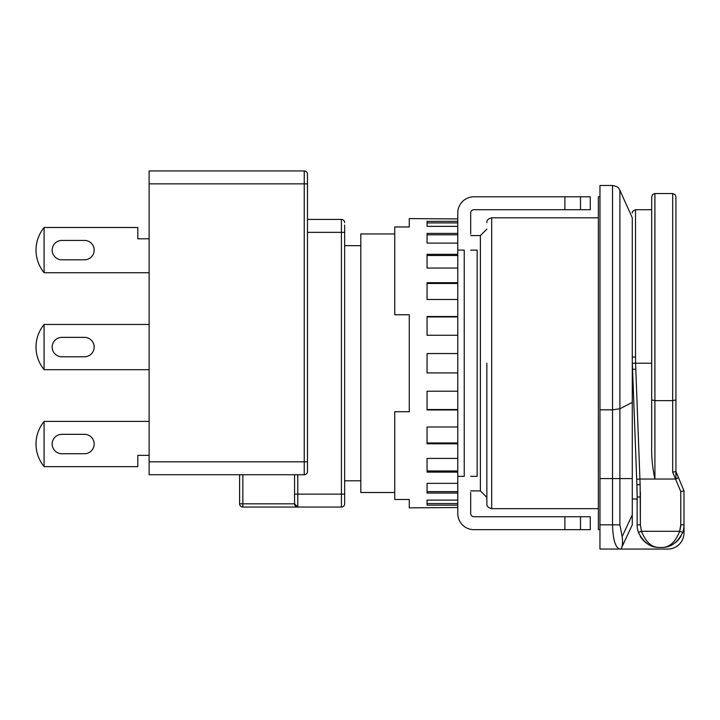 <?xml version="1.0" encoding="UTF-8"?>
<svg xmlns="http://www.w3.org/2000/svg" width="720" height="720" viewBox="0 0 720 720"><rect width="100%" height="100%" fill="white"/><g stroke="black" fill="none" stroke-linecap="round" stroke-linejoin="round"><path stroke-width="1.08" d="M598.356 217.8L491.697 217.8C488.241 218.637 486.63 220.257 486.855 222.642M598.356 508.671L491.697 508.671L491.697 217.8M599.967 196.785L598.356 196.785L598.356 529.677L599.967 529.677M470.691 490.896L480.393 490.896L480.393 235.575L486.855 229.104M394.74 492.507L360.81 492.507L360.81 233.955L394.74 233.955M599.967 409.833L599.967 185.472L612.522 185.472L612.522 409.833L599.967 409.833L599.967 549.063L619.794 549.063A8.082 7.371 -90 0 0 621.027 548.955L621.594 547.74C622.647 545.175 622.836 541.449 622.161 536.571L619.893 524.826L612.522 524.826C612.954 539.55 615.375 547.632 619.794 549.063L620.982 549.063L632.286 524.817L624.744 540.99M599.967 524.826L612.522 524.826L612.522 478.584L619.893 478.584L619.893 190.242L632.286 217.8L632.286 402.381L619.893 408.744L612.522 409.833L612.522 478.584L599.967 478.584M486.855 363.231L486.855 503.82L486.855 363.231M632.367 363.987L636.903 484.767A323.19 323.19 0 0 1 637.137 497.025L640.368 497.025L640.368 524.826L641.475 531.288L638.433 532.368C643.5 542.709 650.61 547.731 659.763 547.452C651.915 547.749 645.822 542.367 641.475 531.288L679.662 531.288L682.704 532.368A22.626 22.626 0 0 0 684 524.826L680.769 524.826L679.662 531.288C675.315 542.367 669.222 547.749 661.374 547.452L659.763 547.452L661.374 547.452C670.527 547.731 677.637 542.709 682.704 532.368A22.626 22.626 0 0 0 684 524.826L684 532.908A16.164 16.164 0 0 1 667.836 549.063L620.982 549.063M632.286 498.969L637.137 499.122M622.179 536.679L622.494 540.009M622.548 541.557L622.53 542.79M621.792 547.281L632.034 525.366M651.681 439.767L651.681 196.785L651.681 363.231L635.58 363.231L639.927 479.043L675.558 479.043L672.687 472.212L675.918 471.501L675.918 196.785L675.918 471.501L684 490.896L684 532.908M632.286 402.381L632.286 524.817M635.751 369.234L632.52 369.36L632.475 368.082M632.286 243.711L632.295 358.407M632.439 366.939L632.412 365.904M632.349 363.294L635.58 363.231L635.517 356.967L632.286 357.102M651.681 363.231L651.681 445.059C651.375 456.651 652.455 467.973 654.912 479.043C652.455 467.973 651.375 456.651 651.681 445.059M637.137 497.025L637.137 524.826L640.368 524.826L640.134 484.641L636.903 484.767L636.696 479.25L636.903 484.767L636.696 479.25L639.927 479.043M680.769 524.826L680.769 491.535L675.558 479.043L678.546 477.801L675.918 471.501L675.918 478.89L675.918 471.501M637.137 496.863L636.93 485.55L637.137 496.863M680.769 491.535L683.856 490.923M681.048 536.013A22.626 22.626 0 0 1 673.533 543.906M670.599 545.481A22.626 22.626 0 0 1 669.087 546.093M652.05 546.093A22.626 22.626 0 0 1 650.538 545.481M647.604 543.906A22.626 22.626 0 0 1 640.098 536.013M637.137 524.826A22.626 22.626 0 0 0 638.433 532.368M61.857 259.812A9.693 9.693 0 0 1 52.164 250.119A9.693 9.693 0 0 1 61.857 240.417L84.483 240.417A9.693 9.693 0 0 1 94.176 250.119A9.693 9.693 0 0 1 84.483 259.812L61.857 259.812A9.693 9.693 0 0 1 52.164 250.119A9.693 9.693 0 0 1 61.857 240.417A9.693 9.693 0 0 0 52.164 250.119A9.693 9.693 0 0 0 61.857 259.812M61.857 453.726A9.693 9.693 0 0 1 52.164 444.033A9.693 9.693 0 0 1 61.857 434.331L84.483 434.331A9.693 9.693 0 0 1 94.176 444.033A9.693 9.693 0 0 1 84.483 453.726L61.857 453.726A9.693 9.693 0 0 1 52.164 444.033A9.693 9.693 0 0 1 61.857 434.331A9.693 9.693 0 0 0 52.164 444.033A9.693 9.693 0 0 0 61.857 453.726M61.857 356.769A9.693 9.693 0 0 1 52.164 347.076A9.693 9.693 0 0 1 61.857 337.374L84.483 337.374A9.693 9.693 0 0 1 94.176 347.076A9.693 9.693 0 0 1 84.483 356.769L61.857 356.769A9.693 9.693 0 0 1 52.164 347.076A9.693 9.693 0 0 1 61.857 337.374A9.693 9.693 0 0 0 52.164 347.076A9.693 9.693 0 0 0 61.857 356.769M149.121 238.806L137.808 238.806L137.808 227.493L44.127 227.493A35.55 35.55 0 0 0 44.082 227.547C38.79 234.144 36.09 241.659 36 250.119C36.09 258.57 38.79 266.094 44.082 272.682A35.55 35.55 0 0 0 44.127 272.736L149.121 272.736M44.082 466.596C38.79 460.008 36.09 452.484 36 444.033C36.09 435.573 38.79 428.058 44.082 421.461L44.082 466.596A35.55 35.55 0 0 0 44.127 466.65L137.808 466.65L137.808 455.346L149.121 455.346M149.121 421.407L44.127 421.407A35.55 35.55 0 0 0 44.082 421.461M149.121 324.45L44.127 324.45A35.55 35.55 0 0 0 44.082 324.504C38.79 331.101 36.09 338.616 36 347.076C36.09 355.527 38.79 363.051 44.082 369.639A35.55 35.55 0 0 0 44.127 369.693L149.121 369.693M307.485 232.335L341.415 232.335L341.415 507.051A3.231 3.231 0 0 0 344.646 503.82L344.646 494.127L344.646 503.82L344.646 494.127L294.552 494.127L294.552 503.82L294.552 474.732M344.646 503.82A3.231 3.231 0 0 1 341.415 507.051L297.783 507.051A3.231 3.231 0 0 1 294.552 503.82L297.783 507.051L242.847 507.051A3.231 3.231 -0 0 1 239.607 503.82L239.607 482.391M242.847 507.051L242.847 503.82L294.552 503.82A3.231 3.231 0 0 0 297.783 507.051L297.783 474.732L304.245 474.732A3.231 3.231 0 0 0 307.485 471.501L307.485 461.808L307.485 471.501A3.231 3.231 0 0 1 304.245 474.732L149.121 474.732L149.121 461.808L304.245 461.808L304.245 474.732M307.485 174.168L307.485 183.861L307.485 174.168A3.231 3.231 0 0 0 304.245 170.937L149.121 170.937L149.121 461.808M239.607 474.732L239.607 484.407M307.485 183.861L307.485 461.808L304.245 461.808L304.245 183.861L307.485 183.861M84.483 240.417A9.693 9.693 0 0 1 94.176 250.119A9.693 9.693 0 0 1 84.483 259.812A9.693 9.693 0 0 0 94.176 250.119A9.693 9.693 0 0 0 84.483 240.417M44.082 227.547L44.082 272.682M84.483 434.331A9.693 9.693 0 0 1 94.176 444.033A9.693 9.693 0 0 1 84.483 453.726A9.693 9.693 0 0 0 94.176 444.033A9.693 9.693 0 0 0 84.483 434.331M84.483 337.374A9.693 9.693 0 0 1 94.176 347.076A9.693 9.693 0 0 1 84.483 356.769A9.693 9.693 0 0 0 94.176 347.076A9.693 9.693 0 0 0 84.483 337.374M44.082 324.504L44.082 369.639M344.646 225.063L344.646 494.127M344.646 222.642A3.231 3.231 0 0 0 341.415 219.411L307.485 219.411M470.691 233.955L470.691 212.949A3.231 3.231 0 0 1 473.922 209.718L564.885 209.718L564.885 196.785L473.922 196.785A16.164 16.164 0 0 0 457.767 212.949L457.767 250.119L464.229 250.119L464.229 476.352L457.767 476.352L457.767 513.513A16.164 16.164 0 0 0 473.922 529.677L564.885 529.677L564.885 516.744L473.922 516.744A3.231 3.231 0 0 1 470.691 513.513L470.691 492.507M457.767 507.537L409.284 507.861L409.284 499.491L394.74 499.491L394.74 411.714L409.284 411.714L409.284 314.757L394.74 314.757L394.74 226.971L409.284 226.971L409.284 218.601L457.767 218.925M457.767 500.112L427.059 500.112L427.059 505.125L457.767 505.125M457.767 483.354L427.059 483.354L427.059 493.047L457.767 493.047M457.767 458.415L427.059 458.415L427.059 472.122L457.767 472.122M457.767 426.987L427.059 426.987L427.059 443.781L457.767 443.781M457.767 391.212L427.059 391.212L427.059 409.95L457.767 409.95M457.767 353.538L427.059 353.538L427.059 372.924L457.767 372.924M470.691 476.352L477.153 476.352L477.153 250.119L470.691 250.119M457.767 316.521L427.059 316.521L427.059 335.25L457.767 335.25M457.767 282.681L427.059 282.681L427.059 299.475L457.767 299.475M457.767 254.34L427.059 254.34L427.059 268.047L457.767 268.047M457.767 233.415L427.059 233.415L427.059 243.108L457.767 243.108M457.767 221.337L427.059 221.337L427.059 226.359L457.767 226.359M580.491 516.744L580.491 529.677L590.274 529.677L590.274 516.744L564.885 516.744M580.491 529.677L564.885 529.677M457.767 250.119L457.767 476.352M574.119 209.718L590.274 209.718L590.274 196.785L564.885 196.785M580.491 196.785L580.491 209.718L564.885 209.718M457.767 503.559L427.059 503.559M457.767 491.643L427.059 491.643M457.767 470.979L427.059 470.979M457.767 442.971L427.059 442.971M457.767 409.527L427.059 409.527M427.059 316.935L457.767 316.935M427.059 283.491L457.767 283.491M427.059 255.483L457.767 255.483M427.059 234.819L457.767 234.819M427.059 222.903L457.767 222.903M654.912 193.554L672.687 193.554L672.687 400.644L654.912 400.644L654.912 193.554L652.626 194.499L651.681 196.785M632.286 478.584L619.893 478.584L619.893 524.826M632.286 514.872L622.161 536.571M635.517 356.967L635.517 209.718C632.826 210.969 631.746 212.049 632.286 212.949M651.681 399.933L654.912 400.644L654.912 479.043M672.687 472.212L672.687 400.644L675.918 399.933M640.134 484.641L639.918 479.043M679.878 530.649L680.733 526.05M640.368 491.967L640.368 499.221M239.607 503.82L242.847 503.82L242.847 474.732M149.121 183.861L304.245 183.861L304.245 170.937M341.415 219.411L341.415 232.335L344.646 232.335M480.393 490.896L486.855 497.358M360.81 480.789L344.646 480.789M491.697 508.671C488.241 507.825 486.63 506.205 486.855 503.82M470.691 235.575L480.393 235.575M360.81 245.673L344.646 245.673M619.893 190.242C618.102 188.451 620.127 187.101 612.522 185.472M651.681 209.718L635.517 209.718M672.687 193.554L674.973 194.499L675.918 196.785"/></g></svg>
